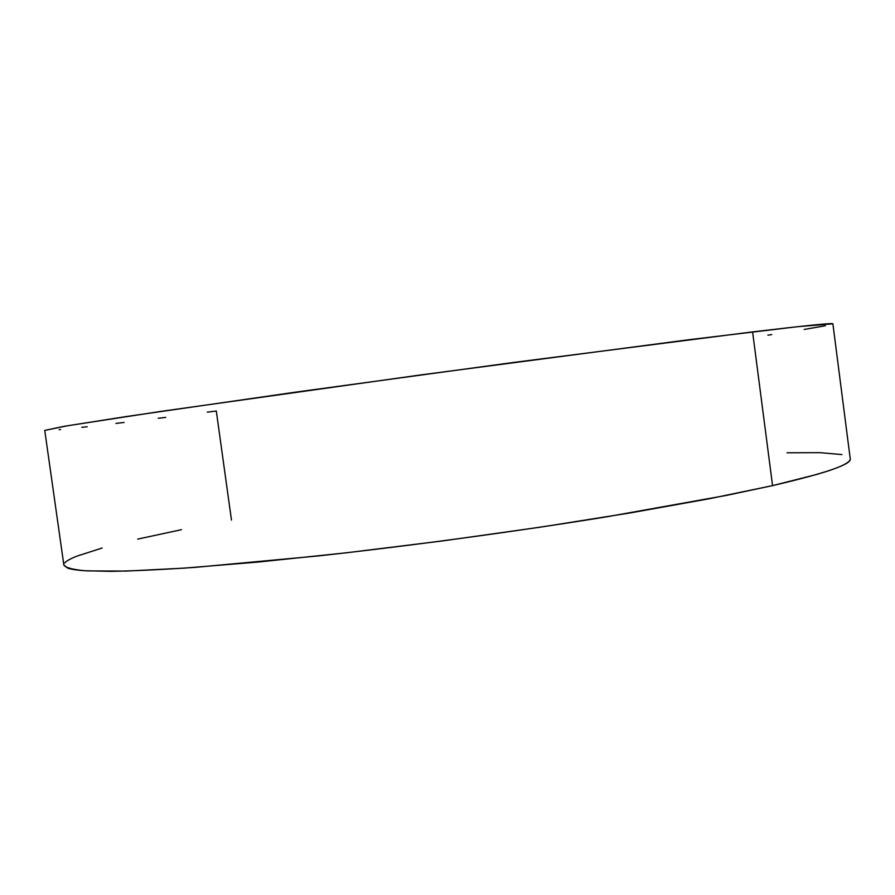 <?xml version="1.0" encoding="UTF-8"?>
<svg xmlns="http://www.w3.org/2000/svg" width="895" height="895" viewBox="0 0 895 895"><rect width="100%" height="100%" fill="white"/><g stroke="black" fill="none" stroke-linecap="round" stroke-linejoin="round"><path stroke-width="1.34" d="M231.469 520.096L216.31 411.029L211.477 411.633M63.836 564.969L67.517 568.034C71.197 569.41 77.899 570.361 87.609 570.909L126.34 571.077L183.811 568.157L258.375 562.026L346.354 552.797L442.208 540.972L539.182 527.345L630.315 512.913L709.556 498.694L772.564 485.616C825.94 473.186 851.827 464.236 850.239 458.766L832.887 323.833C833.648 322.759 806.876 325.444 752.594 331.888L772.564 485.616L752.594 331.888L513.708 362.43L295.328 392.189L126.262 416.544L64.216 426.311L44.75 430.394L63.858 565.092C65.536 567.654 72.473 569.533 84.656 570.73L110.801 571.346C133.523 570.965 161.749 569.623 195.468 567.34L317.859 555.974C410.279 545.827 514.681 531.675 606.105 516.918L726.371 495.405L772.564 485.616L817.045 474.361C828.669 470.96 837.183 467.962 842.598 465.355C847.979 462.749 850.53 460.556 850.239 458.766M211.276 411.666L207.304 412.17M165.732 417.383L161.38 417.92M161.324 417.92L158.247 418.301M124.081 422.451L117.435 423.245M117.39 423.257L115.925 423.424M87.195 426.747L81.781 427.34M60.536 429.555L59.148 429.689M44.761 430.417L67.091 425.83L161.861 411.252L419.733 375.061L688.736 339.742L797.971 326.653L832.887 323.833M825.358 325.758L804.157 329.461M771.714 334.596L767.91 335.178M841.938 454.582L820.055 452.657L787.041 452.781M181.428 529.695L137.685 539.103M102.164 548.02L77.037 556.097C70.604 558.625 66.487 560.896 64.697 562.933"/></g></svg>
